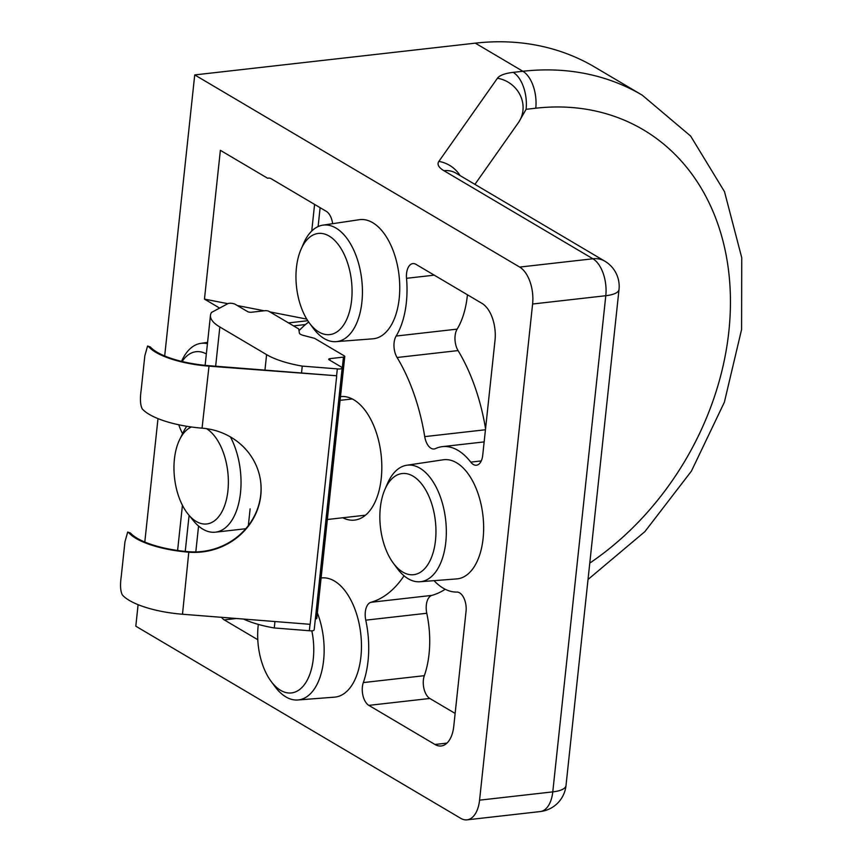 <?xml version="1.0" encoding="UTF-8"?>
<svg xmlns="http://www.w3.org/2000/svg" width="863" height="863" viewBox="0 0 863 863"><rect width="100%" height="100%" fill="white"/><g stroke="black" fill="none" stroke-linecap="round" stroke-linejoin="round"><path stroke-width="1.29" d="M230.41 436.915A58.49 31.769 83.5 0 1 239.914 497.207A58.49 31.769 83.5 0 1 215.372 532.18A58.49 31.769 83.5 0 1 193.388 520.691L188.177 514.272A49.353 26.807 83.5 0 1 179.709 439.483A49.353 26.807 83.5 0 1 191.446 426.991M179.709 439.483L183.355 432.05A58.49 31.769 83.5 0 1 186.753 426.279M206.548 428.652A49.353 26.807 83.5 0 1 226.742 498.156A49.353 26.807 83.5 0 1 188.177 514.272M141.154 390.216C139.914 398.911 140.281 405.135 142.244 408.889A59.957 19.105 6.1 0 0 202.05 428.156L209.008 366.16A59.957 19.105 6.1 0 1 148.868 346.872L147.573 345.998L144.833 355.761L141.154 390.216M148.868 346.872L150.367 346.991L147.573 345.998M150.367 346.991A58.49 18.63 6.1 0 0 208.932 365.685L301.511 372.999L302.255 366.106A58.49 18.63 6.1 0 1 266.602 354.639L219.838 326.991A58.49 18.63 6.1 0 1 210.475 315.254A58.49 18.63 6.1 0 1 211.5 312.438L227.303 303.97A4.391 1.402 6.1 0 0 227.508 303.841A4.391 1.402 6.1 0 1 231.111 303.28A4.391 1.402 6.1 0 1 235.254 304.305L247.541 311.575A2.923 0.928 6.1 0 0 251.565 312.233L264.984 310.712A2.923 0.928 6.1 0 1 269.008 311.37L298.727 328.954L299.396 333.064A7.314 2.33 6.1 0 0 303.355 335.405L314.585 338.328L344.305 355.901A2.923 0.928 6.1 0 1 344.779 356.484A2.923 0.928 6.1 0 1 343.452 357.109L330.033 358.63A2.923 0.928 6.1 0 0 328.706 359.256A2.923 0.928 6.1 0 0 329.181 359.849L341.468 367.109A4.391 1.402 6.1 0 1 342.169 367.994A4.391 1.402 6.1 0 1 337.325 368.879L302.255 366.106M243.495 619.051A58.49 18.63 6.1 0 0 274.261 627.962L274.952 621.533M315.34 618.987L315.47 618.976A2.923 0.928 6.1 0 0 316.786 618.35L344.779 356.484M274.261 627.962L309.342 630.734A4.391 1.402 6.1 0 0 314.186 629.85L342.169 367.994M301.511 372.999L336.592 375.761L337.325 368.879M309.342 630.734L310.033 624.305M260.346 479.472A65.804 62.136 170.9 0 1 189.04 551.737L188.792 552.191A59.957 19.105 6.1 0 1 128.986 532.935L127.692 532.061L124.952 541.824L121.262 576.279C120.033 584.974 120.389 591.198 122.352 594.952A59.957 19.105 6.1 0 0 182.492 614.24L188.792 552.191M128.986 532.935L130.486 533.054A58.49 18.63 6.1 0 0 188.717 551.716M130.486 533.054L127.692 532.061M336.592 375.761L209.008 366.16M182.492 614.24L310.151 624.316L336.667 376.236M189.116 552.212A65.804 62.136 170.9 0 0 260.389 479.709A65.804 62.136 170.9 0 0 202.374 428.177M288.501 322.902L307.789 320.712M219.634 308.08L204.466 299.116L227.789 303.668M237.325 305.534L264.261 310.799M269.892 311.899L306.775 319.105M455.135 713.431L429.828 698.469A14.628 7.94 83.5 0 1 424.326 675.675A73.118 39.709 83.5 0 0 426.775 613.259A14.628 7.94 83.5 0 1 431.91 595.384L370.917 602.298A14.628 7.94 83.5 0 0 365.772 620.163A73.118 39.709 83.5 0 1 363.323 682.579A14.628 7.94 83.5 0 0 368.835 705.373L434.963 744.478A29.245 15.89 83.5 0 0 441.198 745.977A29.245 15.89 83.5 0 0 453.765 726.29L466.052 611.306A14.628 7.94 83.5 0 0 456.872 592.061A73.118 39.709 83.5 0 1 434.046 580.659M138.102 604.672L135.804 626.193L460.777 818.351A29.245 15.89 -96.5 0 0 467.012 819.85A29.245 15.89 -96.5 0 0 479.569 800.163L532.6 304.013A29.245 15.89 -96.5 0 0 519.688 267.077L194.725 74.919L475.308 43.15L522.87 71.273A292.449 227.185 -59.4 0 1 642.255 95.178L690.627 136.052L724.499 191.672L741.738 257.692L741.587 329.472L724.37 402.234L691.403 471.144L644.92 531.586L588.027 579.472M482.093 303.452A29.245 15.89 83.5 0 1 495.006 340.389L482.708 455.373A14.628 7.94 83.5 0 1 476.43 465.222A14.628 7.94 83.5 0 1 470.756 462.126A73.118 39.709 83.5 0 0 442.374 446.635A73.118 39.709 83.5 0 0 435.47 448.598A14.628 7.94 83.5 0 1 434.089 448.987A14.628 7.94 83.5 0 1 424.725 436.624A146.225 79.428 83.5 0 0 397.077 357.498A14.628 7.94 83.5 0 1 396.139 336.041A73.118 39.709 83.5 0 0 406.527 278.307A14.628 7.94 83.5 0 1 412.848 263.603A14.628 7.94 83.5 0 1 415.966 264.348L482.093 303.452M257.778 639.71L224.24 619.882A14.628 7.94 83.5 0 1 221.521 617.315M268.943 178.08L267.584 178.231A14.628 7.94 83.5 0 1 268.253 178.102A14.628 7.94 83.5 0 1 271.37 178.846L326.29 211.327A14.628 7.94 83.5 0 1 332.643 223.69M340.486 396.613A62.147 33.754 83.5 0 1 340.572 396.602A62.147 33.754 83.5 0 1 381.252 478.275A62.147 33.754 83.5 0 1 354.553 520.098A62.147 33.754 83.5 0 1 342.805 517.757M485.556 428.728A146.225 79.428 83.5 0 0 458.07 350.583A14.628 7.94 83.5 0 1 457.142 329.127L396.139 336.041M314.585 204.402L311.748 231.025M318.102 226.581L320.119 207.681M467.433 294.779A73.118 39.709 83.5 0 1 457.142 329.127M182.427 505.319L177.605 550.475M404.046 575.794A146.225 79.428 83.5 0 1 370.917 602.298M445.211 589.267A146.225 79.428 83.5 0 1 431.91 595.384M589.774 563.097A263.204 204.466 120.6 0 0 728.685 271.672A263.204 204.466 120.6 0 0 535.772 108.209L526.096 109.299L518.695 122.212L474.93 184.369M299.019 330.745A146.225 79.428 83.5 0 1 308.706 322.061M267.584 178.231L220.367 150.324L204.466 299.116M642.255 95.178L594.704 67.055A292.449 227.185 120.6 0 0 475.308 43.15M144.801 542.029L157.994 418.62M164.682 355.966L194.725 74.919M181.532 361.37A58.641 31.845 83.5 0 1 200.712 343.388A58.641 31.845 83.5 0 1 207.444 343.679M182.557 433.69A50.885 27.638 83.5 0 1 178.749 424.769M182.093 361.5A50.885 27.638 83.5 0 1 206.343 353.949M301.014 249.353L303.614 243.377A58.641 31.845 83.5 0 1 322.902 225.146L359.342 219.698A59.957 32.567 83.5 0 1 399.213 298.404A59.957 32.567 83.5 0 1 372.827 338.814L336.095 341.651A58.641 31.845 83.5 0 1 313.215 328.188L309.342 322.956A50.885 27.638 83.5 0 1 301.014 249.353A50.885 27.638 83.5 0 1 334.855 240.583A50.885 27.638 83.5 0 1 351.597 300.324A50.885 27.638 83.5 0 1 309.342 322.956M322.902 225.146A58.641 31.845 83.5 0 1 361.899 302.126A58.641 31.845 83.5 0 1 336.095 341.651M321.101 578.016A59.957 32.567 83.5 0 1 360.917 656.732A59.957 32.567 83.5 0 1 334.531 697.153L297.8 699.979A58.641 31.845 83.5 0 1 274.919 686.527L271.047 681.285A50.885 27.638 83.5 0 1 258.328 624.413M317.368 612.903A58.641 31.845 83.5 0 1 323.603 660.454A58.641 31.845 83.5 0 1 297.8 699.979M311.834 630.821A50.885 27.638 83.5 0 1 313.301 658.663A50.885 27.638 83.5 0 1 271.047 681.285M384.909 489.44L387.498 483.474A58.641 31.845 83.5 0 1 406.797 465.243L443.237 459.785A59.957 32.567 83.5 0 1 483.097 538.49A59.957 32.567 83.5 0 1 456.721 578.911L419.99 581.748A58.641 31.845 83.5 0 1 397.099 568.285L393.237 563.043A50.885 27.638 83.5 0 1 384.909 489.44A50.885 27.638 83.5 0 1 418.749 480.68A50.885 27.638 83.5 0 1 435.491 540.421A50.885 27.638 83.5 0 1 393.237 563.043M406.797 465.243A58.641 31.845 83.5 0 1 445.793 542.212A58.641 31.845 83.5 0 1 419.99 581.748M264.952 370.108L266.602 354.639M248.339 525.589L250.119 508.868M215.653 366.214L219.838 326.991M195.804 551.91L198.566 526.063M315.47 618.976L343.452 357.109M329.86 360.249L330.033 358.63M519.688 267.077L592.892 258.781L443.938 170.712A36.559 11.651 -173.9 0 1 438.857 161.413A29.245 27.292 35.2 0 1 460.087 175.588M443.938 170.712A29.245 22.718 -59.4 0 1 455.869 173.096L604.823 261.176A29.245 22.718 -59.4 0 0 592.892 258.781A29.245 15.89 83.5 0 1 605.794 295.718L532.6 304.013M426.775 613.259L365.772 620.163M479.569 800.163L552.773 791.878A29.245 15.89 83.5 0 1 540.206 811.565A29.245 29.245 0 0 0 565.999 785.61L619.019 289.461A29.245 9.32 -173.9 0 1 605.794 295.718L552.773 791.878A29.245 9.32 6.1 0 0 565.999 785.61M424.326 675.675L363.323 682.579M236.44 618.501L224.24 619.882M535.772 108.209A29.245 15.89 -96.5 0 0 522.87 71.273L513.194 72.363A29.245 15.89 -96.5 0 1 526.096 109.299M481.274 460.928L470.756 462.126M458.07 350.583L397.077 357.498M485.448 429.752L424.725 436.624M434.262 275.168L406.527 278.307M446.937 743.119L434.963 744.478M429.828 698.469L368.835 705.373M438.857 161.413L497.433 78.242A36.559 11.651 -173.9 0 1 513.194 72.363M305.524 324.531L293.549 325.89M497.433 78.242A29.245 27.292 35.2 0 1 518.695 122.212M352.32 398.954L340.087 400.335M365.481 515.189L327.357 519.504M245.761 528.739L215.372 532.18M185.243 551.403L189.094 515.394M205.124 365.34L210.475 315.254M467.012 819.85L540.206 811.565M484.154 441.899L442.374 446.635M619.019 289.461A29.245 29.245 0 0 0 604.823 261.176M200.712 343.388L207.584 342.352"/></g></svg>
